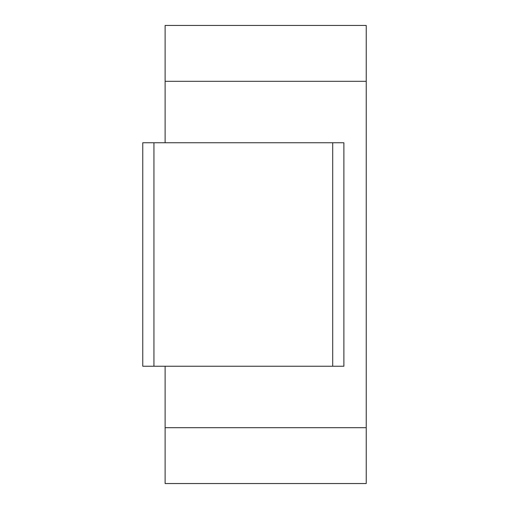 <?xml version="1.0" encoding="UTF-8"?>
<svg xmlns="http://www.w3.org/2000/svg" width="509" height="509" viewBox="0 0 509 509"><rect width="100%" height="100%" fill="white"/><g stroke="black" fill="none" stroke-linecap="round" stroke-linejoin="round"><path stroke-width="0.76" d="M332.714 366.232L142.768 366.232L142.768 142.768L343.887 142.768L343.887 366.232L332.714 366.232L332.714 142.768M165.113 427.687L366.232 427.687L366.232 483.55L165.113 483.55L165.113 366.232M366.232 427.687L366.232 25.45L165.113 25.45L165.113 81.313L366.232 81.313M165.113 142.768L165.113 81.313M153.941 366.232L153.941 142.768"/></g></svg>
